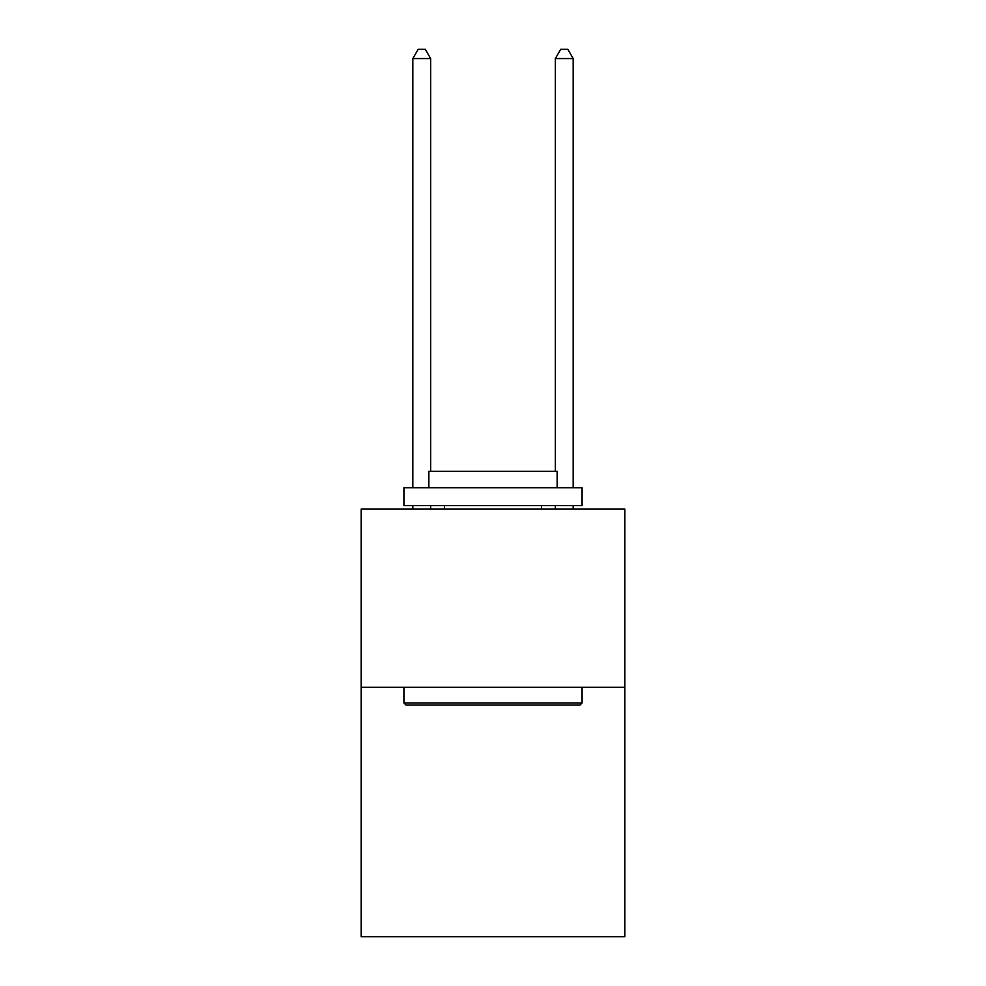 <?xml version="1.0" encoding="UTF-8"?>
<svg xmlns="http://www.w3.org/2000/svg" width="986" height="986" viewBox="0 0 986 986"><rect width="100%" height="100%" fill="white"/><g stroke="black" fill="none" stroke-linecap="round" stroke-linejoin="round"><path stroke-width="1.48" d="M624.841 687.267L624.841 936.7L361.159 936.7L361.159 509.109L624.841 509.109L624.841 687.267L361.159 687.267M406.059 705.089L403.915 702.944L582.085 702.944L579.941 705.089L406.059 705.089M582.085 487.725L582.085 505.547L403.915 505.547L403.915 487.725L582.085 487.725M428.861 487.725L428.861 471.333L557.139 471.333L557.139 487.725M582.085 687.267L582.085 702.944M403.915 687.267L403.915 702.944M541.462 505.547L541.462 509.109M444.538 505.547L444.538 509.109M430.648 471.333L430.648 58.568L412.826 58.568L412.826 487.725M412.826 505.547L412.826 509.109M430.648 505.547L430.648 509.109M412.826 58.568L418.175 49.3L425.299 49.3L430.648 58.568M573.174 509.109L573.174 505.547M573.174 487.725L573.174 58.568L555.352 58.568L555.352 471.333M555.352 509.109L555.352 505.547M555.352 58.568L560.701 49.3L567.825 49.3L573.174 58.568"/></g></svg>
